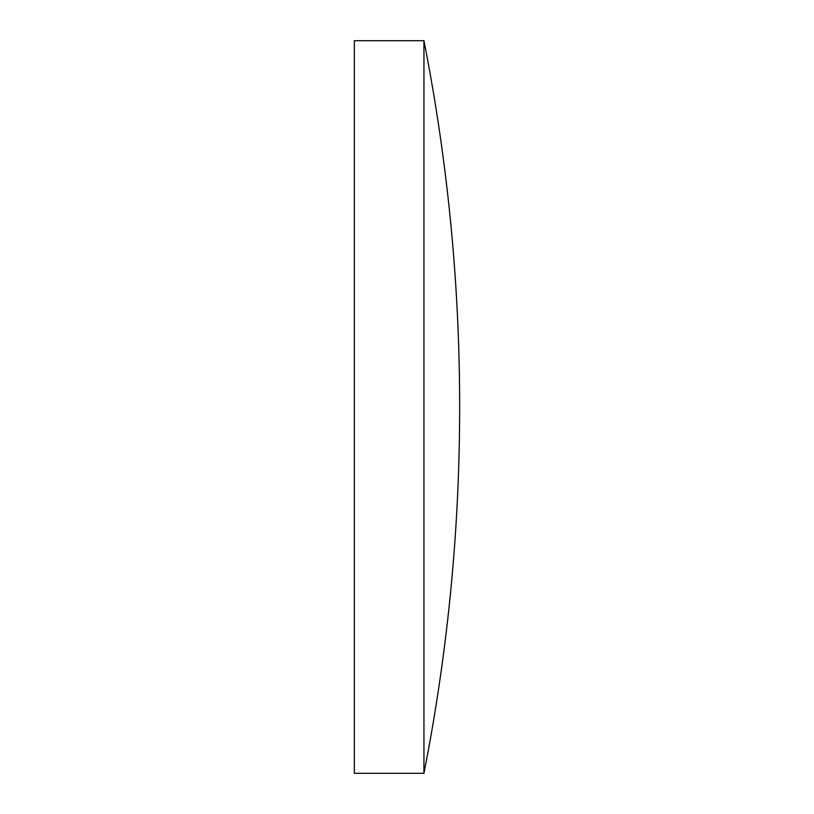 <?xml version="1.0" encoding="UTF-8"?>
<svg xmlns="http://www.w3.org/2000/svg" width="814" height="814" viewBox="0 0 814 814"><rect width="100%" height="100%" fill="white"/><g stroke="black" fill="none" stroke-linecap="round" stroke-linejoin="round"><path stroke-width="1.22" d="M354.344 407L354.344 40.7L423.941 40.7L423.941 773.3L354.344 773.3L354.344 407M423.941 773.3A1896.315 1896.315 0 0 0 423.941 40.7"/></g></svg>
